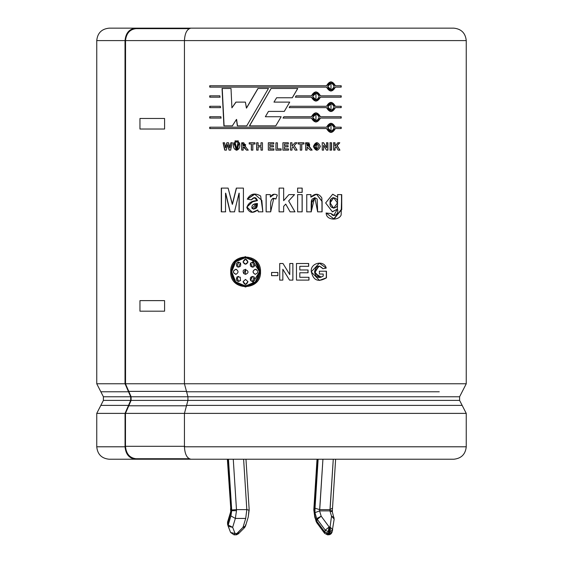 <?xml version="1.0" encoding="UTF-8"?>
<svg xmlns="http://www.w3.org/2000/svg" width="563" height="563" viewBox="0 0 563 563"><rect width="100%" height="100%" fill="white"/><g stroke="black" fill="none" stroke-linecap="round" stroke-linejoin="round"><path stroke-width="0.84" d="M328.138 531.641L329.158 526.989L325.245 530.177L328.138 531.641L325.245 530.177L324.703 531.965L327.596 533.435L328.138 531.641L327.596 533.435L329.531 533.527L330.39 529.361L329.468 529.361L329.158 531.739L330.073 531.739L329.158 531.739L328.616 533.527L329.158 531.739L328.138 531.641M330.073 509.628L329.918 510.697L332.036 510.697L329.918 510.697L333.268 459.232L330.073 509.628L319.728 509.628L330.073 509.628L332.254 508.241M238.304 532.345L238.445 533.759L236.523 534.787L236.847 533.527L235.827 534.85L243.005 527.334L245.7 518.432L246.812 509.628L243.617 459.232L246.812 509.628L236.474 509.628L246.812 509.628L245.7 518.432L235.355 518.432L236.488 510.697L231.717 510.697L230.921 515.933L235.355 518.432L245.7 518.432L243.005 527.334L236.847 533.527L235.081 533.527L236.847 533.527L236.523 534.787L234.06 534.85L235.081 533.527L232.66 527.334L235.081 533.527L230.619 532.492L235.081 533.527L234.06 534.85L230.619 532.499L228.205 526.306L232.66 527.334L235.355 518.432L232.66 527.334L228.198 524.962L230.921 515.933L231.717 510.697L228.472 459.232L231.696 509.987L236.474 509.628L236.488 510.697L235.355 518.432L230.921 515.933L228.198 524.962L227.656 523.168L228.198 524.962L232.66 527.334L228.205 526.306L228.198 524.962L228.205 526.306L227.565 524.237L228.149 526.152M230.527 508.762L230.823 512.682L230.717 510.697L230.823 512.682L227.565 524.237M96.752 413.383L100.84 405.388L128.526 405.388L130.693 400.392L130.693 396.767L128.526 391.771L100.84 391.771L96.752 383.776L125.021 383.776L125.021 40.592L96.752 40.592L125.021 40.592L125.021 383.776L96.752 383.776L103.402 396.767L130.693 396.767L103.402 396.767L100.84 391.771L128.526 391.771L125.056 383.776L184.699 383.776L125.056 383.776L130.693 396.767L130.693 400.392L103.402 400.392L130.693 400.392L128.526 405.388L100.84 405.388L96.752 413.383L125.056 413.383L96.752 413.383L96.752 446.79L125.056 446.79L96.752 446.79C97.498 454.334 101.65 458.486 109.187 459.232L135.592 459.232C129.237 458.444 125.725 454.292 125.056 446.79L125.056 413.383L128.526 405.388L125.056 413.383L125.056 446.79C125.725 454.292 129.237 458.444 135.592 459.232L453.813 459.232C461.315 458.444 465.46 454.292 466.248 446.79C465.46 454.292 461.315 458.444 453.813 459.232L190.977 459.232C187.036 458.444 184.854 454.292 184.439 446.79L466.248 446.79L466.248 413.383L466.248 446.79L184.439 446.79C184.854 454.292 187.036 458.444 190.977 459.232M462.16 405.388L186.592 405.388L184.439 413.383L466.248 413.383L184.439 413.383L184.439 446.79L184.439 413.383L186.592 405.388L462.16 405.388L459.598 400.392L187.936 400.392L186.592 405.388L187.936 400.392L459.598 400.392L459.598 396.767L459.598 400.392L466.248 413.383M186.592 391.771L439.274 391.771L186.592 391.771L187.936 396.767L187.936 400.392L187.936 396.767L459.598 396.767L187.936 396.767L184.439 383.776L186.592 391.771M466.248 383.776L184.439 383.776L466.248 383.776L466.248 40.592L466.248 383.776L459.598 396.767M209.401 28.15L135.592 28.15C129.237 28.938 125.725 33.09 125.056 40.592C125.725 33.09 129.237 28.938 135.592 28.15L109.187 28.15C101.65 28.903 97.498 33.048 96.752 40.592L96.752 383.776M453.813 28.15C461.315 28.938 465.46 33.09 466.248 40.592L184.439 40.592L184.439 383.776L184.439 40.592L466.248 40.592C465.46 33.09 461.315 28.938 453.813 28.15L190.977 28.15L453.813 28.15M125.056 40.592L125.542 40.592L125.542 383.776L125.542 40.592M184.706 40.592L125.443 40.592L184.706 40.592M292.31 97.772L297.771 88.468L292.31 97.772L276.609 97.772L273.97 102.114L289.72 102.114L284.287 111.404L268.474 111.404L265.349 116.738L281.155 116.738L275.764 125.852L249.458 125.852L271.092 88.468L297.771 88.468L271.092 88.468L249.458 125.852L275.764 125.852L281.155 116.738M315.885 122.037L320.298 118.082L341.213 118.082L341.213 116.738L320.424 116.738L315.942 112.79L311.438 116.738L283.851 116.738L283.048 118.082L283.851 116.738L311.438 116.738C314.443 111.622 317.441 111.622 320.424 116.738L341.213 116.738L341.213 118.082L320.424 118.082C317.441 123.206 314.443 123.206 311.438 118.082L283.048 118.082L311.438 118.082L315.942 122.037L320.424 118.082L315.942 122.037M295.343 97.174L296.138 95.83L311.438 95.83C314.443 90.706 317.441 90.706 320.424 95.83L341.213 95.83L341.213 97.174L320.424 97.174C317.441 102.29 314.443 102.29 311.438 97.174L295.343 97.174L296.138 95.83M220.893 116.738L220.963 118.082L209.725 118.082L209.725 116.738L220.893 116.738L220.963 118.082M219.866 95.83L219.936 97.174L209.725 97.174L209.725 95.83L219.866 95.83L219.936 97.174M234.482 211.836L239.036 193.165L234.482 211.836L230.035 211.836L225.545 193.165L225.517 211.836L221.287 211.836L221.287 188.105L228.128 188.105L232.287 204.299L236.333 188.105L243.413 188.105L243.413 211.836L239.05 211.836L239.036 193.165L239.05 211.836M270.339 194.615L270.339 197.064C272.028 194.179 274.343 193.524 277.299 195.094L275.877 199.042C268.53 196.353 271.155 207.254 270.669 211.836L266.116 211.836L266.116 194.615L270.339 194.615L270.374 197.064L273.822 194.263M297.63 211.836L297.63 194.615L302.176 194.615L302.176 211.836L297.63 211.836L297.63 194.615M317.638 211.836L317.18 198.992L314.844 197.683L311.986 199.253C311.339 202.701 311.24 196.149 311.283 211.836L306.765 211.836L306.765 194.615L310.952 194.615L310.952 197.141C315.196 193.003 318.834 193.299 321.867 198.035L322.106 211.836L317.638 211.836L314.872 197.683L311.993 199.239L311.283 211.836M339.799 142.77L337.16 145.613L339.932 150.124L338.11 150.124L336.181 146.669L335.034 147.9L335.034 150.124L333.613 150.124L333.613 142.77L335.034 142.77L335.034 146.021L337.899 142.77L339.799 142.77L336.977 145.613L339.932 150.124M326.463 150.124L323.584 145.317L323.584 150.124L322.24 150.124L322.24 142.77L323.648 142.77L326.575 147.675L326.575 142.77L327.912 142.77L327.912 150.124L326.463 150.124L323.584 145.317L323.584 150.124M313.373 146.486C315.653 141.489 317.989 141.461 320.368 146.401C318.095 151.433 315.759 151.461 313.373 146.486L316.885 150.265L316.885 142.629L313.373 146.486M296.975 142.77L294.21 145.613L297.109 150.124L295.195 150.124L293.182 146.669L291.986 147.9L291.986 150.124L290.501 150.124L290.501 142.77L291.986 142.77L291.986 146.021L294.984 142.77L296.975 142.77L294.168 145.613L297.109 150.124M281.106 148.878L281.106 150.124L275.94 150.124L275.94 142.84L277.425 142.84L277.425 148.878L281.106 148.878L281.106 150.124L275.961 150.124L275.961 142.84L277.439 142.84M258.107 146.908L258.107 150.124L256.637 150.124L256.637 142.77L258.107 142.77L258.107 145.669L260.986 145.669L260.986 142.77L262.464 142.77L262.464 150.124L260.986 150.124L260.986 146.908L258.107 146.908L258.107 150.124M248.17 150.124L245.686 146.873L248.17 150.124L246.418 150.124C242.949 145.134 245.567 148.097 243.153 147.049L243.153 150.124L241.703 150.124L241.703 142.77L245.686 146.873L243.702 142.763L241.703 142.77L241.703 150.124M235.031 142.094L235.031 140.884L236.2 140.884L236.2 142.094L235.031 142.094L235.031 140.884M229.035 150.124L227.656 144.621L226.263 150.124L224.714 150.124L223.075 142.77L224.524 142.77L225.559 147.823L226.833 142.77L228.55 142.77L229.774 147.9L230.851 142.77L232.287 142.77L230.591 150.124L229.035 150.124L227.656 144.621L226.263 150.124M282.985 263.505L289.783 274.589L289.783 263.505L292.894 263.505L292.894 280.107L289.53 280.107L282.844 269.262L282.844 280.107L279.727 280.107L279.727 263.505L282.985 263.505L289.755 274.589L282.985 263.505L289.755 274.589L289.783 263.505L292.859 263.505L292.859 280.107L292.859 263.505M323.19 276.13L323.19 274.026L319.411 274.026L319.411 271.218L326.449 271.218L326.449 277.841C318.004 282.626 312.937 280.353 311.24 271.028C310.663 262.689 324.316 259.839 326.223 268.101L323 268.72C318.961 264.631 316.174 265.532 314.64 271.422C315.238 277.172 318.088 278.741 323.19 276.13L323.19 274.026M245.503 256.601L235.024 261.056L230.731 271.802L235.024 282.556L245.503 287.01L256.102 282.556L260.521 271.802C261.331 291.423 229.655 291.416 230.731 271.802C229.662 252.196 261.331 252.189 260.521 271.802L255.525 260.493M308.052 269.973L308.052 272.781L299.812 272.781L299.812 277.299L308.981 277.299L308.981 280.107L296.476 280.107L296.476 263.505L308.679 263.505L308.679 266.313L299.812 266.313L299.812 269.973L308.052 269.973L308.052 272.781M271.577 275.666L271.577 272.471L277.848 272.471L277.848 275.666L271.577 275.666L271.577 272.471M239.451 142.77C240.38 146.781 239.437 149.279 236.615 150.265C233.786 149.279 232.836 146.781 233.772 142.77L235.207 142.77L235.63 148.653L237.29 148.885C238.269 149.779 237.945 145.303 238.001 142.77L239.451 142.77L236.671 150.265L233.772 142.77M237.136 142.094L237.136 140.884L238.311 140.884L238.311 142.094L237.136 142.094L237.136 140.884M251.344 150.124L251.344 144.008L249.205 144.008L249.205 142.77L254.962 142.77L254.962 144.008L252.808 144.008L252.808 150.124L251.344 150.124L251.344 144.008M269.804 146.873L269.804 148.878L273.892 148.878L273.892 150.124L268.326 150.124L268.326 142.77L273.752 142.77L273.752 144.008L269.804 144.008L269.804 145.634L273.477 145.634L273.477 146.873L269.804 146.873L269.804 148.878M284.399 146.873L284.399 148.878L288.488 148.878L288.488 150.124L282.915 150.124L282.915 142.77L288.347 142.77L288.347 144.008L284.399 144.008L284.399 145.634L288.08 145.634L288.08 146.873L284.385 146.873L284.385 148.878M301.775 150.124L301.775 144.008L301.775 150.124L300.297 150.124L300.297 144.008L298.13 144.008L298.13 142.77L303.936 142.77L303.936 144.008L301.705 144.008L301.705 150.124L300.234 150.124M312.134 150.124L309.636 146.873L312.134 150.124L310.382 150.124L307.081 147.049L307.081 150.124L305.61 150.124L305.61 142.77L312.029 150.124L310.29 150.124M331.544 142.77L331.544 150.124L330.108 150.124L330.108 142.77L331.544 142.77L331.544 150.124M341.72 194.615L341.136 215.038C338.729 220.9 326.068 220.506 326.181 213.025L331.192 213.574C333.451 218.134 339.398 213.82 337.399 209.091L337.701 194.615L341.72 194.615L341.72 209.549L333.887 218.873L326.181 213.025L331.192 213.574L333.838 215.418L337.399 209.091L332.283 211.843M302.176 188.105L302.176 192.342L297.63 192.342L297.63 188.105L302.176 188.105L302.176 192.342M294.984 211.836L288.671 200.935L294.984 211.836L290.093 211.836L285.737 204.095L283.653 206.339L283.653 211.836L279.086 211.836L279.086 188.105L283.653 188.105L283.653 200.681L288.91 194.615L294.54 194.615L288.65 200.935L294.942 211.836L288.65 200.935L294.54 194.615M262.844 211.836L261.83 200.365L254.708 194.235L247.284 199.133L251.344 199.865L254.279 197.676L257.411 200.59C256.045 196.888 254.026 196.642 251.344 199.865L247.284 199.133C250.422 193.665 254.877 192.623 260.655 196.015L262.844 211.836L258.304 211.836L257.706 209.992C252.78 213.736 249.163 212.927 246.861 207.571C248.192 203.011 251.703 200.681 257.411 200.59L254.504 197.683L257.488 200.59L252.365 201.857L246.854 207.135L252.421 212.3L257.706 209.992L258.304 211.836M220.379 106.28L220.45 107.632L209.725 107.632L209.725 106.28L220.379 106.28L220.45 107.632M335.372 85.78L330.981 81.825L326.554 85.78C329.51 80.657 332.451 80.657 335.372 85.78L341.213 85.78L341.213 87.124L335.372 87.124C332.451 92.241 329.51 92.241 326.554 87.124L209.725 87.124L209.725 85.78L326.554 85.78L209.725 85.78L209.725 87.124L326.554 87.124L330.981 91.072L335.372 87.124L330.896 91.072M335.372 106.28L330.981 102.332L326.554 106.28L289.973 106.28L289.185 107.632L289.973 106.28L326.554 106.28C329.51 101.164 332.451 101.164 335.372 106.28L341.213 106.28L341.213 107.632L335.372 107.632C332.451 112.748 329.51 112.748 326.554 107.632L289.185 107.632L326.554 107.632L330.981 111.58L335.372 107.632M335.372 128.54C332.451 133.656 329.51 133.656 326.554 128.54L209.725 128.54L209.725 127.196L326.554 127.196C329.51 122.072 332.451 122.072 335.372 127.196L341.213 127.196L341.213 128.54L335.196 128.54L330.981 132.488L326.554 128.54L209.725 128.54L209.725 127.196L326.554 127.196L330.981 123.241L335.372 127.196M232.35 125.852L236.453 119.433L232.35 125.852L223.898 125.852L222.047 88.468L231.02 88.468L231.907 107.864L235.897 102.114L245.398 102.114L246.411 108.082L257.96 88.468L268.46 88.468L246.749 125.852L237.34 125.852L236.453 119.433L237.34 125.852M169.759 459.232L169.759 458.739L169.759 459.232L135.592 459.232M165.283 28.15L165.283 28.643L165.283 28.15L135.592 28.15M190.977 28.15C187.036 28.938 184.854 33.09 184.439 40.592C184.854 33.09 187.036 28.938 190.977 28.15M251.443 258.917L259.592 271.802L251.429 284.702L259.515 271.802L255.398 281.838L245.503 285.997L235.721 281.838L231.703 271.802L235.721 261.774L245.503 257.615L255.398 261.767L259.592 271.802L255.215 261.506M245.503 257.615L248.311 257.882M245.567 287.01L235.151 282.527L230.9 271.802L235.151 261.084L245.567 256.601L235.151 261.084L230.9 271.802L235.151 282.527L245.567 287.01M243.174 281.627L245.567 284.477L243.04 281.627L245.503 284.477L247.973 281.627L245.503 279.41L243.04 281.627L245.623 279.41M254.187 276.968L252.238 276.475L250.584 280.529L252.041 281.43M236.08 269.29C232.554 270.965 232.554 272.64 236.08 274.322C232.554 272.64 232.554 270.965 236.08 269.29M236.664 269.515L236.284 269.367L236.664 269.515M238.452 276.447L236.995 276.968L238.198 281.465L240.591 280.529M240.591 263.083L238.184 262.147M255.271 274.322L255.271 274.322C252.435 272.64 252.435 270.965 255.271 269.29L255.18 269.29C252.344 270.965 252.344 272.64 255.18 274.322L255.475 274.336M256.292 269.41L255.271 269.29L256.292 269.41M252.266 267.136L250.69 263.083L252.653 262.098L250.584 263.083L252.569 267.158M252.984 267.122L254.096 266.637L252.562 262.126M254.096 276.968L252.569 276.454L250.584 280.529L252.562 281.479L254.096 276.968C255.475 280.733 254.307 281.922 250.584 280.529C249.747 277.313 250.922 276.123 254.096 276.968M235.644 274.336L235.925 274.322C232.399 272.64 232.399 270.965 235.925 269.29C232.399 270.965 232.399 272.64 235.925 274.322C238.712 272.64 238.712 270.965 235.925 269.29L235.644 269.269M238.642 276.447L236.995 276.968L238.501 281.479L240.45 280.529L240.246 277.179L240.45 280.529C236.791 281.922 235.637 280.733 236.995 276.968L240.246 277.179M238.367 267.151L236.995 266.637L238.494 267.158L240.45 263.083L238.501 262.126L236.995 266.637L238.656 262.105M245.567 264.202L243.04 261.985L245.503 264.202L247.973 261.985L245.503 259.135L243.04 261.985L245.559 259.135M255.482 269.269L255.18 269.29C258.797 270.965 258.797 272.64 255.18 274.322C258.797 272.64 258.797 270.965 255.18 269.29L255.271 269.29M245.623 274.336L243.751 273.597L245.503 274.336L245.545 269.283L243.751 273.597L245.672 269.269M259.515 271.802C260.345 253.47 230.647 253.47 231.703 271.802C230.64 290.142 260.352 290.142 259.515 271.802M243.751 273.597C240.267 265.982 253.251 271.465 245.503 274.336L243.751 273.597M255.18 274.322C252.344 272.64 252.344 270.965 255.18 269.29M243.04 261.985C244.68 258.333 246.327 258.333 247.973 261.985C246.327 264.856 244.68 264.856 243.04 261.985M236.995 266.637C235.637 262.872 236.791 261.689 240.45 263.083C241.274 266.299 240.119 267.481 236.995 266.637M235.925 269.29C238.712 270.965 238.712 272.64 235.925 274.322M254.096 266.637C250.922 267.481 249.754 266.299 250.584 263.083C254.307 261.689 255.475 262.872 254.096 266.637M243.04 281.627L245.503 279.41L247.973 281.627C246.327 285.272 244.68 285.272 243.04 281.627M319.58 277.51L314.64 271.774L319.291 266.053L323 268.72L326.223 268.101L319.362 263.174L311.219 271.859L319.51 280.43L326.449 277.841L319.362 280.423M319.284 271.218L326.301 271.218L326.301 277.841L326.449 271.218M319.411 271.218L319.411 274.026M318.799 266.081L314.534 271.95L319.115 277.545L321.241 277.151L314.611 273.048L318.799 266.081M326.076 268.101L322.859 268.72L326.076 268.101M319.327 280.423L326.301 277.841L326.301 271.218M299.812 269.973L299.812 266.313M308.587 263.505L308.587 266.313L308.587 263.505L296.427 263.505M308.679 266.313L308.679 263.505M296.476 263.505L296.476 280.107M308.89 277.299L308.89 280.107L308.89 277.299M308.981 280.107L308.981 277.299M299.812 277.299L299.812 272.781M307.961 269.973L307.961 272.781L307.961 269.973M292.894 280.107L292.894 263.505M279.734 280.107L279.734 263.505M282.844 280.107L282.844 269.262L282.837 280.107L282.837 269.262L289.53 280.107M277.862 275.666L271.605 275.666L271.605 272.471L271.605 275.666M277.848 275.666L277.848 272.471M230.851 142.77L229.774 147.9L231.02 142.77L232.456 142.77M231.02 142.77L229.95 147.9L228.55 142.77M226.833 142.77L225.559 147.823L227.016 142.77L225.749 147.823L224.524 142.77M224.904 150.124L223.272 142.77L224.904 150.124L226.453 150.124M223.075 142.77L224.714 150.124M229.211 150.124L227.832 144.621L229.211 150.124L230.76 150.124M230.591 150.124L232.287 142.77M236.65 148.977L238.149 142.77L236.65 148.977M238.001 142.77L236.699 148.977L235.207 142.77M236.734 150.265L233.934 142.77L236.734 150.265M236.354 142.094L235.186 142.094L235.186 140.884L236.354 140.884M236.2 142.094L236.2 140.884M235.186 140.884L235.186 142.094M238.452 142.094L237.283 142.094L237.283 140.884L237.283 142.094M238.311 142.094L238.311 140.884M243.279 150.124L241.837 150.124L241.837 142.77L241.837 150.124M243.153 150.124L243.153 147.049C245.567 148.097 242.949 145.134 246.418 150.124M246.538 150.124L243.279 147.049L246.538 150.124L248.276 150.124M243.828 142.77L241.837 142.77M244.497 145.873L243.153 145.873L243.153 144.008L244.624 145.873M243.279 145.873L244.131 145.873L243.279 145.873M244.588 145.873L244.673 144.015L244.588 145.873M244.124 144.015L243.279 144.008L244.124 144.015M243.153 145.873C246.566 145.24 246.566 144.621 243.153 144.008L243.153 145.873M252.907 150.124L251.443 150.124L251.443 144.008L251.443 150.124M252.808 150.124L252.808 144.008M255.053 144.008L252.907 144.008M254.962 144.008L254.962 142.77M249.31 144.008L249.31 142.77L249.31 144.008M249.205 142.77L249.205 144.008M256.721 150.124L256.721 142.77L256.721 150.124L258.185 150.124M256.637 142.77L256.637 150.124M260.986 146.908L260.986 150.124M261.056 150.124L261.056 146.908L261.056 150.124L262.527 150.124M262.464 150.124L262.464 142.77M260.986 145.669L260.986 142.77M258.107 145.669L258.107 142.77M273.892 148.878L273.892 150.124L268.368 150.124L268.368 142.77L273.78 142.77M268.326 142.77L268.326 150.124M273.505 146.873L269.846 146.873M273.477 146.873L273.477 145.634M269.804 145.634L269.804 144.008M273.78 144.008L269.846 144.008M273.752 144.008L273.752 142.77M268.368 142.77L268.368 150.124M275.94 142.84L275.94 150.124M277.425 148.878L277.425 142.84M275.961 142.84L275.961 150.124M284.385 144.008L284.385 145.634M288.326 142.77L288.326 144.008L288.326 142.77L282.907 142.77L282.915 150.124M288.347 144.008L288.347 142.77M288.467 148.878L288.467 150.124L288.467 148.878M288.488 150.124L288.488 148.878M288.052 145.634L288.052 146.873L288.052 145.634M288.08 146.873L288.08 145.634M294.935 142.77L296.919 142.77L294.168 145.613L296.919 142.77M294.984 142.77L291.986 146.021L291.986 142.77M291.951 142.77L291.951 146.021L291.951 142.77L290.473 142.77M290.501 142.77L290.501 150.124M291.986 150.124L291.951 147.9L291.951 150.124L291.951 147.9L293.182 146.669L291.951 147.9L293.182 146.669L295.195 150.124M301.705 150.124L301.775 144.008M303.865 142.77L303.865 144.008L303.865 142.77L298.073 142.77M303.936 144.008L303.936 142.77M298.13 142.77L298.13 144.008M300.297 144.008L300.297 150.124M314.886 146.436L316.87 143.903L316.885 148.984L314.886 146.436C316.223 149.716 317.553 149.716 318.869 146.429C317.532 143.171 316.209 143.171 314.886 146.436M316.8 143.903L316.336 143.952L316.8 143.903M315.773 144.177L314.773 146.436L315.773 144.177M316.821 142.629L316.828 150.265L316.821 142.629M312.029 150.124L309.544 146.873L308.974 142.777L309.544 146.873L307.715 142.763L305.61 142.77L308.081 142.77L305.61 142.77L305.61 150.124M307.081 150.124L307.081 147.049L306.997 150.124L306.997 147.049L310.382 150.124M308.433 145.873L307.081 145.873L307.081 144.008L306.997 145.873L307.919 145.873L306.997 145.873L306.997 144.008L308.566 145.873M308.939 145.852L309.58 145.676L308.939 145.852M309.551 144.17L308.679 144.015L309.551 144.17M307.947 144.015L307.102 144.008L307.947 144.015M307.081 145.873C310.523 145.24 310.523 144.621 307.081 144.008L307.081 145.873M322.24 142.77L322.24 150.124M327.757 142.77L327.757 150.124L327.757 142.77L326.42 142.77M327.912 150.124L327.912 142.77M326.575 142.77L326.575 147.675L323.648 142.77M323.507 142.77L326.42 147.675L323.507 142.77L322.106 142.77M329.946 142.77L331.375 142.77L331.375 150.124L329.946 150.124M330.108 142.77L330.108 150.124M331.375 150.124L331.375 142.77M333.437 142.77L334.858 142.77L334.858 146.021L334.858 142.77M333.613 142.77L333.613 150.124M335.034 150.124L334.858 147.9L334.858 150.124L334.858 147.9L336.181 146.669L334.858 147.9L336.181 146.669L338.11 150.124M339.602 142.77L336.977 145.613L339.602 142.77L337.709 142.77M337.899 142.77L335.034 146.021L335.034 142.77M333.704 215.418L331.023 213.574L326.033 213.025L331.023 213.574L333.697 215.418M337.511 194.615L341.516 194.615L341.523 209.112L334.246 218.866M337.701 194.615L337.511 197.015L332.656 194.235L325.646 202.954L332.43 211.85L337.399 209.091L332.142 211.843M332.782 194.235L337.511 197.015L332.782 194.235M330.171 202.863L333.718 197.683L337.441 202.954L333.697 208.176L330.009 202.863L333.521 208.176L330.171 202.863C328.722 209.527 338.729 209.647 337.441 202.976C338.835 196.388 328.799 196.149 330.171 202.863M333.549 197.683L332.501 197.859L333.549 197.683M331.269 198.69L330.009 202.863L331.269 198.69M333.718 218.873L341.523 209.387L341.516 194.615M314.611 197.683L311.184 211.836L306.68 211.836M322.106 211.836L322.106 201.322L316.519 194.235L310.952 197.141L310.952 194.615M316.49 194.235L321.973 201.385L321.973 211.836M310.853 194.615L310.853 197.141L310.853 194.615L306.68 194.615M306.765 194.615L306.765 211.836M311.184 211.836L311.184 203.722L314.759 197.683M302.106 188.105L302.106 192.342L302.106 188.105L297.574 188.105M297.63 188.105L297.63 192.342M302.176 211.836L302.176 194.615M302.106 194.615L302.106 211.836L302.106 194.615L297.574 194.615M283.646 211.836L283.646 206.339L285.722 204.095L283.646 206.339L283.646 211.836L283.653 206.339L285.737 204.095L290.093 211.836M294.498 194.615L288.65 200.935L294.498 194.615L288.882 194.615M288.91 194.615L283.646 200.681L283.646 188.105M279.093 211.836L279.093 188.105L279.093 211.836M279.086 188.105L279.086 211.836M275.877 199.035L274.681 198.45M270.669 211.836L273.766 198.296L272.548 198.57M273.738 198.296L275.877 199.042L277.299 195.094M274.272 194.242L270.374 197.064M266.116 194.615L266.116 211.836M266.165 211.836L266.165 194.615L266.165 211.836L270.704 211.836M262.9 211.836L258.382 211.836L257.791 209.992M254.75 194.235L247.403 199.133L251.45 199.865L247.284 199.133L254.173 194.249M252.217 212.293L246.967 207.008L252.548 201.835M257.488 203.546L255.651 208.613L257.488 203.546M253.294 204.629L256.292 203.897L252.147 208.366M252.048 208.366C251.365 205.277 253.153 203.672 257.411 203.546L253.829 209.204L252.048 208.366C255.764 209.626 257.551 208.014 257.411 203.546C253.153 203.672 251.365 205.277 252.048 208.366M243.413 211.836L243.413 188.105M236.333 188.105L232.287 204.299L236.481 188.105L232.449 204.299L228.128 188.105M221.484 211.836L221.484 188.105L221.484 211.836L225.7 211.836M221.287 188.105L221.287 211.836M225.517 211.836L225.545 193.165L230.035 211.836M230.204 211.836L225.728 193.165L230.204 211.836L234.637 211.836M239.191 211.836L239.176 193.165L239.191 211.836L243.54 211.836M164.579 118.469L164.579 129.026L139.955 129.026L139.955 118.469L164.579 118.469L139.955 118.469L139.955 129.026L164.579 129.026L164.579 118.469M139.955 300.621L164.579 300.621L164.579 311.177L139.955 311.177L139.955 300.621L139.955 311.177L164.579 311.177L164.579 300.621L139.955 300.621M209.964 97.174L209.964 95.83L209.964 97.174L220.14 97.174M209.725 95.83L209.725 97.174M209.964 107.632L209.964 106.28L209.964 107.632L220.654 107.632M209.725 106.28L209.725 107.632M209.964 118.082L209.964 116.738L209.964 118.082L221.16 118.082M209.725 116.738L209.725 118.082M341.016 85.78L341.016 87.124L341.016 85.78M341.213 87.124L341.213 85.78M330.896 81.825L335.196 85.78L330.896 81.825M209.964 87.124L209.964 85.78L209.964 87.124M327.814 86.449L330.981 83.169L330.981 89.728L327.814 86.449C329.925 90.664 332.029 90.664 334.133 86.449C332.029 82.233 329.925 82.233 327.814 86.449M330.896 83.169L327.659 86.449L330.896 83.169M341.016 95.83L341.016 97.174L341.016 95.83M311.438 97.174L315.942 101.122L320.424 97.174L341.213 97.174L341.213 95.83L320.298 95.83L315.942 91.875L311.438 95.83M315.829 91.875L320.298 95.83L315.885 91.875M296.089 95.83L311.339 95.83M315.885 101.122L320.298 97.174L315.829 101.122M315.878 93.219L312.613 96.498L315.942 93.219L315.942 99.778L312.613 96.498L315.885 99.778M312.718 96.498C314.865 100.714 317.018 100.714 319.158 96.498C317.011 92.283 314.865 92.283 312.718 96.498M341.016 106.28L341.016 107.632L341.016 106.28M341.213 107.632L341.213 106.28M330.896 102.332L335.196 106.28L330.896 102.332M327.814 106.956L330.981 103.676L330.981 110.235L327.814 106.956C329.925 111.171 332.029 111.171 334.133 106.956C332.029 102.74 329.925 102.74 327.814 106.956M330.896 103.676L327.659 106.956L330.896 103.676M289.945 106.28L326.406 106.28M315.885 112.79L320.298 116.738L315.885 112.79M283.843 116.738L311.339 116.738L283.843 116.738M312.718 117.414L315.942 114.134L315.942 120.693L312.718 117.414C314.865 121.622 317.018 121.622 319.158 117.414C317.011 113.198 314.865 113.198 312.718 117.414M315.878 114.134L312.613 117.414L315.878 114.134M341.016 116.738L341.016 118.082L341.016 116.738M341.016 127.196L341.016 128.54L341.016 127.196M341.213 128.54L341.213 127.196M330.896 123.241L335.196 127.196L330.896 123.241M209.964 128.54L209.964 127.196L209.964 128.54M327.814 127.864L330.981 124.585L330.981 131.144L327.814 127.864C329.925 132.08 332.029 132.08 334.133 127.864C332.029 123.649 329.925 123.649 327.814 127.864M330.896 124.592L327.659 127.864M335.196 128.54L330.896 132.488L335.196 128.54M265.349 116.738L268.474 111.404M284.28 111.404L289.72 102.114M273.97 102.114L276.609 97.772M297.714 88.468L292.274 97.772L297.714 88.468M249.564 125.852L271.127 88.468L249.564 125.852L275.786 125.852M257.96 88.468L246.411 108.082L258.037 88.468L268.502 88.468M258.037 88.468L246.531 108.082L245.398 102.114M235.897 102.114L231.907 107.864L236.045 102.114L231.907 107.864L231.02 88.468M224.088 125.852L222.244 88.468L224.088 125.852L232.512 125.852M222.047 88.468L223.898 125.852M237.487 125.852L236.601 119.433L237.487 125.852L246.868 125.852M246.749 125.852L268.46 88.468M125.486 40.592C126.337 33.344 129.842 29.36 136.007 28.643C129.842 29.36 126.337 33.344 125.486 40.592M189.154 28.643L136.007 28.643L189.154 28.643M136.007 458.739C129.659 457.951 126.147 453.799 125.479 446.297L125.479 413.383L131.109 400.392L131.109 396.767L125.479 383.776L128.765 391.376L186.74 391.376L128.765 391.376L131.109 396.767L188.19 396.767L131.109 396.767L131.109 400.392L188.19 400.392L131.109 400.392L128.765 405.789L186.74 405.789L128.765 405.789L125.479 413.383L184.699 413.383L125.479 413.383L125.479 446.297L184.699 446.297L125.479 446.297C126.147 453.799 129.659 457.951 136.007 458.739L189.154 458.739L136.007 458.739M313.823 509.86L317.286 459.232L314.063 509.987L314.837 515.933L316.174 520.36L316.716 518.565L314.942 512.682L315.02 508.241L318.13 459.232L315.02 508.241L314.942 512.682L316.716 518.565L316.174 520.36L324.703 531.965L325.245 530.177L317.272 519.382L316.737 521.176L317.272 519.382L316.716 518.565L325.245 530.177L329.158 526.989L330.073 526.989L331.53 516.194L329.925 510.887L319.58 510.887L329.925 510.887L331.53 516.194L334.042 517.503L331.53 516.194L334.169 519.065L331.53 516.194L330.073 526.989L332.719 529.853L330.073 526.989L330.39 529.361L329.531 533.527L332.05 532.225L334.169 519.058L332.332 511.83M322.93 459.232L319.58 510.887L321.184 516.194L329.158 526.989L329.468 529.361L330.39 529.361L330.073 526.989L329.158 526.989L328.313 531.669L329.158 531.739L329.158 526.989L321.184 516.194L317.272 519.382L321.184 516.194L316.716 518.565L321.184 516.194L319.58 510.887L314.942 512.682L319.58 510.887L319.728 509.628L315.02 508.241L319.728 509.628L322.93 459.232M227.635 459.232L230.964 510.697L227.635 459.232M246.812 509.628L248.945 510.113L248.269 516.904M233.272 459.232L236.474 509.628L233.272 459.232M332.642 530.177L330.073 531.739L332.719 529.853M227.375 459.232L230.746 508.241M227.607 524.357L227.565 522.098L227.656 523.168L230.823 512.682M231.703 509.987L231.717 510.697L236.488 510.697L236.474 509.628L231.703 509.987M238.445 533.759L236.847 533.527L238.445 533.759L244.609 527.566L243.005 527.334L244.609 527.566L245.524 526.032L243.005 527.334L245.524 526.032L248.234 517.052M245.433 524.962L245.524 526.032M332.325 511.83L329.925 510.887M314.063 509.987L314.731 516.904M332.1 531.965L329.531 533.527L328.518 534.85L329.531 533.527L328.616 533.527L327.596 534.85L328.616 533.527L324.703 531.965L324.626 533.351L324.703 531.965L316.737 521.176L316.652 522.555L316.737 521.176L316.174 520.36L316.089 521.429L314.837 515.933M314.766 517.052L316.652 522.555L324.626 533.351L327.596 534.85L326.575 533.527M330.594 533.4L329.489 533.682M332.473 508.762L332.36 511.964M103.402 396.767L103.402 400.392L100.84 405.388M227.565 524.244L227.565 522.098L230.668 511.83M248.213 517.13L249.184 509.944L245.968 459.232M335.625 459.232L332.48 508.699M317.032 459.232L313.816 509.86L314.787 517.13M332.05 532.225L331.15 533.745L329.735 534.646L327.596 534.85"/></g></svg>

